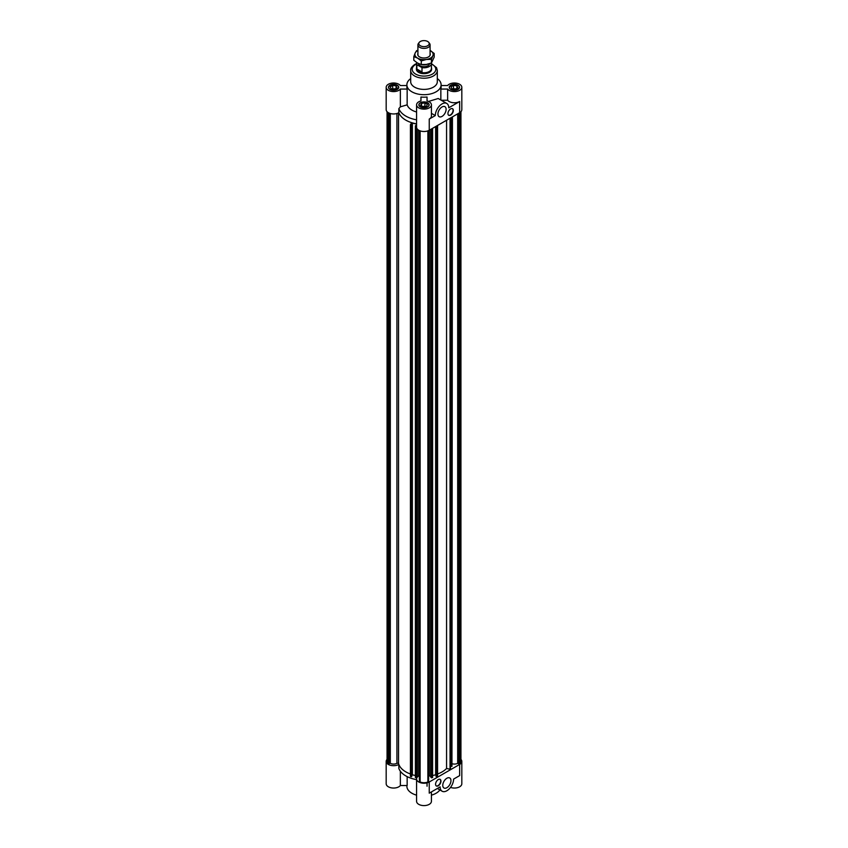 <?xml version="1.0" encoding="UTF-8"?>
<svg xmlns="http://www.w3.org/2000/svg" width="848" height="848" viewBox="0 0 848 848"><rect width="100%" height="100%" fill="white"/><g stroke="black" fill="none" stroke-linecap="round" stroke-linejoin="round"><path stroke-width="1.27" d="M387.059 759.384A7.42 4.282 180 0 0 386.179 761.398A7.42 4.282 180 0 0 390.769 765.362A7.42 4.282 180 0 0 398.857 764.419A25.684 14.829 180 0 0 410.421 773.98A25.684 14.829 180 0 1 398.528 763.264L398.528 112.879M396.928 113.494L396.928 763.264A4.643 2.682 180 0 1 390.313 763.295L388.32 763.635A6.54 3.774 180 0 1 387.059 761.398L387.059 111.692M398.528 763.264L396.928 763.264M388.32 763.635L388.32 112.678M389.031 764.037L389.031 113.038M390.313 763.295L390.313 113.515M432.607 128.302L432.607 777.542L431.335 777.817L430 775.814A25.684 14.829 180 0 1 428.643 775.984M430 775.814L430 129.818M419.357 775.984A25.684 14.829 180 0 1 418 775.814L418 129.744M410.686 78.61A17.119 9.879 0 0 0 406.881 84.821L406.881 87.302A17.119 9.879 0 0 0 407.157 89.061L407.157 104.845L400.362 106.837L400.362 89.061A7.42 4.282 180 0 1 392.041 91.489A7.42 4.282 180 0 1 386.179 87.302L386.179 109.668A7.42 4.282 0 0 0 390.769 113.632A7.42 4.282 0 0 0 398.857 112.689A25.684 14.829 0 0 0 411.746 122.706L410.421 124.709L411.693 124.985L412.372 123.119L416.58 124.052M411.969 124.582L411.693 776.715L410.421 776.439L410.421 124.709M411.693 776.715L411.693 124.985M415.393 775.517L412.372 774.849L411.969 775.454M412.372 774.849L412.372 123.119M416.58 124.879L415.393 125.811L416.58 126.076M460.941 759.384A7.42 4.282 180 0 1 461.821 761.398A7.42 4.282 180 0 1 459.648 764.43L429.247 781.983A7.42 4.282 180 0 1 421.159 782.905A7.42 4.282 180 0 1 416.58 778.952A7.42 4.282 180 0 1 418.764 775.92A25.684 14.829 180 0 1 418 775.814L416.665 777.817L415.393 777.542L415.393 125.811M416.665 777.817L416.665 127.878M431.335 777.817L431.335 129.044M436.031 775.454L435.628 774.849L432.607 775.517M435.628 774.849L435.628 126.564M437.579 125.44L437.579 776.439L436.031 776.312L436.031 126.331M436.307 776.715L436.307 126.172M428.643 130.56L428.643 778.952A4.643 2.682 180 0 1 428.569 779.407M427.869 130.878L427.869 781.994A6.54 3.774 180 0 1 420.131 781.994L419.431 781.591L419.431 130.592M428.569 130.592L428.569 781.591L427.869 781.994M419.431 779.407A4.643 2.682 180 0 1 419.357 778.952L419.357 130.56M420.131 781.994L420.131 130.878M451.242 117.554L451.242 766.21L451.952 766.369L452.44 116.854M451.952 766.369L451.952 117.141M450.532 765.723L451.242 765.882M437.579 773.98A25.684 14.829 0 0 0 446.567 768.468L450.044 769.242L450.532 768.5L450.532 117.957M450.044 769.242L450.044 118.243M446.567 768.468L446.567 120.246M452.44 763.825A4.643 2.682 0 0 0 457.687 763.295L457.687 113.833M457.687 763.295L458.969 764.037L458.969 113.091M458.969 764.037L459.68 763.635A6.54 3.774 0 0 0 460.941 761.398L460.941 111.692M427.042 100.944L427.042 97.032L427.042 100.944A7.42 4.282 180 0 1 431.42 104.855A7.42 4.282 180 0 1 424 109.138A7.42 4.282 180 0 1 416.58 104.855L416.58 127.221A7.42 4.282 0 0 0 421.159 131.175A7.42 4.282 0 0 0 429.247 130.253L459.648 112.699L459.68 763.635M394.511 89.263L391.119 88.743L390.207 86.782L392.688 85.341L396.09 85.871L396.991 87.832L394.511 89.263M396.09 85.871L396.09 88.351M395.232 88.849L391.967 88.87M392.688 85.341L392.688 88.446M394.797 89.104A2.565 1.484 0 0 0 392.804 88.998M427.392 104.325L426.48 106.286L423.088 106.816L420.608 105.385L421.52 103.424L424.912 102.894L427.392 104.325M425.632 106.424L422.368 106.392M424.912 102.894L424.912 106M421.52 103.424L421.52 105.905M424.795 106.551A2.565 1.484 0 0 0 422.802 106.647M456.033 88.849L452.768 88.87M456.881 85.871L457.793 87.832L455.312 89.263L451.91 88.743L451.009 86.782L453.489 85.341L456.881 85.871L456.881 88.351M453.489 85.341L453.489 88.446M455.599 89.104A2.565 1.484 0 0 0 453.606 88.998M450.638 108.894A3.805 2.194 -60 0 1 452.535 108.703A3.805 2.194 -60 0 1 452.535 113.102A3.805 2.194 -60 0 1 448.73 115.296A3.805 2.194 -60 0 1 448.147 112.243A3.805 2.194 -60 0 1 450.638 108.894M448.603 115.211A3.805 2.194 120 0 0 452.27 112.943A3.805 2.194 120 0 0 452.397 108.639M442.02 106.965A5.788 3.339 -60 0 1 444.914 106.678A5.788 3.339 -60 0 1 444.914 113.356A5.788 3.339 -60 0 1 439.137 116.695A5.788 3.339 -60 0 1 438.246 112.063A5.788 3.339 -60 0 1 442.02 106.965M441.225 100.244L447.638 100.244A7.42 4.282 0 0 0 459.648 101.516L448.751 107.802A9.508 5.491 120 0 0 446.779 103.456A9.508 5.491 120 0 0 439.455 106A9.508 5.491 120 0 0 435.3 115.572L431.42 113.335M416.389 68.752L416.389 69.282A7.611 4.388 0 0 0 424 73.681A7.611 4.388 0 0 0 431.611 69.282L431.611 68.752A7.611 4.388 180 0 1 426.915 72.811A7.611 4.388 180 0 1 418.615 71.857A7.611 4.388 180 0 1 416.389 68.752A7.611 4.388 180 0 1 416.58 67.776M459.648 101.516L459.648 112.699A7.42 4.282 0 0 0 461.821 109.668L461.821 87.302A7.42 4.282 180 0 1 455.959 91.489A7.42 4.282 180 0 1 447.638 89.061L447.638 100.244M441.119 85.542L447.638 85.542A7.42 4.282 180 0 1 455.959 83.115A7.42 4.282 180 0 1 461.821 87.302M400.362 106.837L398.857 108.65L398.857 112.689A25.684 14.829 0 0 0 416.58 123.861M435.3 115.572L429.247 119.07A7.42 4.282 0 0 0 431.42 116.038L431.42 104.855M428.505 101.453L438.215 98.506L446.779 103.456M440.843 100.032L440.843 89.061A17.119 9.879 0 0 0 441.119 87.302L441.119 84.821A17.119 9.879 0 0 0 437.314 78.61M406.881 84.821A17.119 9.879 0 0 0 424 94.7A17.119 9.879 0 0 0 441.119 84.821M407.157 104.845A17.119 9.879 0 0 0 416.58 112M416.58 104.855A7.42 4.282 180 0 1 420.958 100.944L420.958 97.032A17.119 9.879 0 0 0 427.042 97.032M450.903 85.288A4.95 2.851 0 0 0 449.451 87.302A4.95 2.851 0 0 0 454.401 90.164A4.95 2.851 0 0 0 459.34 87.302A4.95 2.851 0 0 0 456.288 84.662A4.95 2.851 0 0 0 450.903 85.288M450.765 85.203A5.141 2.968 180 0 1 456.362 84.567A5.141 2.968 180 0 1 459.531 87.302A5.141 2.968 180 0 1 454.401 90.27A5.141 2.968 180 0 1 449.26 87.302A5.141 2.968 180 0 1 450.765 85.203M427.498 102.841A4.95 2.851 0 0 0 422.103 102.216A4.95 2.851 0 0 0 419.05 104.855A4.95 2.851 0 0 0 424 107.707A4.95 2.851 0 0 0 428.95 104.855A4.95 2.851 0 0 0 427.498 102.841M427.636 102.756A5.141 2.968 180 0 1 429.141 104.855A5.141 2.968 180 0 1 424 107.823A5.141 2.968 180 0 1 418.859 104.855A5.141 2.968 180 0 1 422.039 102.12A5.141 2.968 180 0 1 427.636 102.756M440.843 89.061L447.638 89.061M420.958 97.032L420.958 100.944M398.857 108.65A25.684 14.829 0 0 0 416.58 119.822M397.097 89.326A4.95 2.851 0 0 0 398.549 87.302A4.95 2.851 0 0 0 393.599 84.45A4.95 2.851 0 0 0 388.66 87.302A4.95 2.851 0 0 0 391.712 89.941A4.95 2.851 0 0 0 397.097 89.326M397.235 89.4A5.141 2.968 180 0 1 391.638 90.047A5.141 2.968 180 0 1 388.469 87.302A5.141 2.968 180 0 1 393.599 84.334A5.141 2.968 180 0 1 398.74 87.302A5.141 2.968 180 0 1 397.235 89.4M386.179 87.302A7.42 4.282 180 0 1 392.041 83.115A7.42 4.282 180 0 1 400.362 85.542L406.881 85.542M400.362 89.061L407.157 89.061M416.58 63.579L414.895 64.395C411.799 66.589 410.39 68.635 410.686 70.532L410.686 81.715A13.314 7.685 0 0 0 424 89.4A13.314 7.685 0 0 0 437.314 81.715L437.314 70.532L436.561 67.713L431.42 63.579M438.257 785.789A3.805 2.194 -60 0 1 436.36 785.969A3.805 2.194 -60 0 1 436.36 781.58A3.805 2.194 -60 0 1 440.165 779.386A3.805 2.194 -60 0 1 440.748 782.428A3.805 2.194 -60 0 1 438.257 785.789M436.222 785.884A3.805 2.194 120 0 0 437.992 785.63A3.805 2.194 120 0 0 440.441 782.397A3.805 2.194 120 0 0 440.017 779.312M446.864 787.707A5.788 3.339 -60 0 1 443.97 787.993A5.788 3.339 -60 0 1 443.97 781.315A5.788 3.339 -60 0 1 449.758 777.976A5.788 3.339 -60 0 1 450.648 782.619A5.788 3.339 -60 0 1 446.864 787.707M429.247 781.983L429.247 793.166L440.144 786.87A9.508 5.491 120 0 0 442.115 791.226A9.508 5.491 120 0 0 449.44 788.682A9.508 5.491 120 0 0 453.595 779.111L459.648 775.613L459.648 764.43M427.042 782.852L427.042 786.223M407.157 776.63L407.157 785.524L400.362 785.524L400.362 771.235M439.879 789.944A17.119 9.879 180 0 1 431.42 795.159M416.58 795.159A17.119 9.879 180 0 1 406.881 786.255L406.881 785.524M386.179 761.398L386.179 783.764A7.42 4.282 0 0 0 392.041 787.951A7.42 4.282 0 0 0 400.362 785.524M416.58 778.952L416.58 801.318A7.42 4.282 0 0 0 424 805.6A7.42 4.282 0 0 0 431.42 801.318L431.42 791.905M450.511 787.41A7.42 4.282 0 0 0 458.015 787.506A7.42 4.282 0 0 0 461.821 783.764L461.821 761.398M398.857 764.419L398.857 768.458A25.684 14.829 180 0 0 416.58 779.63M420.322 45.75A5.205 3.01 180 0 1 419.241 42.4A5.205 3.01 180 0 1 424 40.619A5.205 3.01 180 0 1 428.759 42.4A5.205 3.01 180 0 1 426.957 46.099A5.205 3.01 180 0 1 420.322 45.75M419.241 42.4L418.446 43.439A6.084 3.519 0 0 0 417.916 44.87A6.084 3.519 0 0 0 419.696 47.35A6.084 3.519 0 0 0 426.332 48.113A6.084 3.519 0 0 0 430.084 44.87A6.084 3.519 0 0 0 429.554 43.439L428.759 42.4M421.498 64.575A6.084 3.519 0 0 0 427.625 64.204M421.997 71.985L418.753 71.338L416.856 69.017L421.997 71.985L421.997 67.628L416.856 64.671A7.42 4.282 180 0 1 416.58 63.505A7.42 4.282 180 0 1 416.76 62.582M416.856 69.017L416.856 64.671M431.367 63.017A7.42 4.282 180 0 1 431.42 63.505A7.42 4.282 180 0 1 421.997 67.628M431.42 63.505L431.42 68.476A7.42 4.282 180 0 1 426.841 72.44A7.42 4.282 180 0 1 418.753 71.508A7.42 4.282 180 0 1 416.58 68.476L416.58 63.505M429.512 63.685A5.512 3.18 180 0 1 425.972 66.483A5.512 3.18 180 0 1 420.099 65.762A5.512 3.18 180 0 1 418.488 63.568M431.42 67.776A7.611 4.388 180 0 1 431.611 68.752M430.084 53.488A6.275 3.625 180 0 1 428.95 56.604A6.275 3.625 180 0 1 422.378 57.876A6.275 3.625 180 0 1 419.05 56.604A6.275 3.625 180 0 1 417.916 53.488M421.276 60.918L417.545 58.099A9.127 5.268 0 0 0 426.364 59.466L421.276 60.918L421.276 64.565L426.364 64.437L431.452 62.985L434.187 57.102L434.187 53.466L432.819 55.745A9.127 5.268 0 0 0 430.455 50.647A9.127 5.268 0 0 0 430.084 50.445L434.187 53.466M413.813 56.615L415.181 53.011A9.127 5.268 0 0 0 417.545 58.099L413.813 56.615L413.813 60.261L417.545 63.07L421.276 64.565M417.916 50.445A9.127 5.268 0 0 0 415.181 53.011L416.548 50.742L417.916 50.223M432.819 55.745L431.452 59.349L426.364 59.466A9.127 5.268 0 0 0 432.819 55.745M431.452 62.985L431.452 59.349M429.247 130.253L429.247 119.07M410.686 70.532A13.314 7.685 0 0 0 424 78.217A13.314 7.685 0 0 0 437.314 70.532M416.58 63.992A11.798 6.805 0 0 0 415.658 64.469A11.798 6.805 0 0 0 415.955 74.264A11.798 6.805 0 0 0 432.904 73.755A11.798 6.805 0 0 0 431.42 63.992M449.451 87.302L449.451 88.107M459.34 87.302L459.34 88.107M419.05 104.855L419.05 105.65M428.95 104.855L428.95 105.65M388.66 87.302L388.66 88.107M398.549 87.302L398.549 88.107M442.115 791.226L437.356 788.481M417.916 44.87L417.916 55.258M430.084 44.87L430.084 55.258"/></g></svg>
